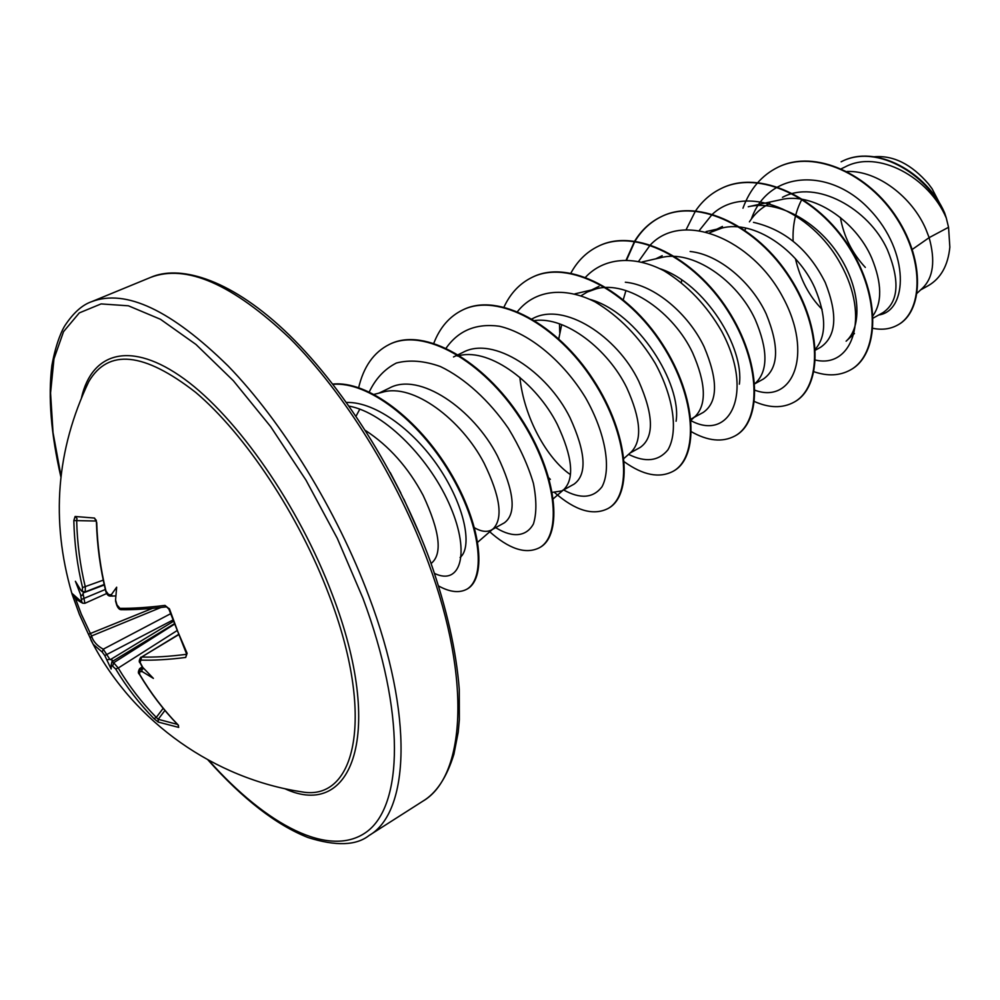 <?xml version="1.0" encoding="UTF-8"?>
<svg xmlns="http://www.w3.org/2000/svg" width="1000" height="1000" viewBox="0 0 1000 1000"><rect width="100%" height="100%" fill="white"/><g stroke="black" fill="none" stroke-linecap="round" stroke-linejoin="round"><path stroke-width="1.5" d="M72.162 593.925L79.388 614.375M85.213 591.912L83.413 591.912L82.263 590.588L82.55 587.575C77.263 565.737 74.362 543.387 73.825 520.55L75.113 516.487L94.513 518.062L95.8 520M86.163 387.088L88.787 381.613C108.25 348.462 143.875 352.062 195.688 392.388C244.988 433.975 298.85 515.025 328.988 594.888C375.337 715.35 356.413 801.712 302.013 791.9L296.025 790.9L302.013 791.9C214.65 778.65 134.838 722.663 93.175 644.3L90.988 640.175M94.513 518.062L96.713 522.5C97.438 545.862 100.525 568.725 105.962 591.075L108.625 594.6L111.312 594.725L116.662 587.212L115.562 599.963L116.975 604.913L119.95 608.337C132.75 608.475 147.775 607.5 165 605.4L169.55 609.1L177.825 631.663L187.125 653.3L185.712 657.45L186.612 653.975M185.712 657.45C168.625 659.6 153.663 660.487 140.825 660.088L140.175 662.487M140.438 663.05L142.775 667.4L153.387 678.388L142.4 671.712L139.713 671.538L139.613 674.3C150.775 693.088 163.6 709.95 178.088 724.887L178.7 727.4L158.238 722.075L154 718.662C139.537 703.975 126.762 687.425 115.688 669.013L111.188 664.912L111.15 669.025L104.787 655.55L102.225 652.075L93.175 644.3L90.425 638.538M71.3 591.512L71.8 593.162C50.663 520.375 56.325 449.85 88.787 381.613L86.15 387.1M390.175 472.463L400.863 493.05M431.1 563.488C442.663 554.362 440.025 531.675 423.162 495.412C408.312 467.55 389.075 445.9 365.462 430.475M420.412 535.913L403.862 499.125M917.175 293.137L922.6 288.062C933.325 277.538 935.5 260.738 929.137 237.65L948.55 227.288L946.287 218.025C929.062 177.25 877.913 149.225 845.075 166.962L841.363 168.75M912.288 249.412L929.137 237.65L925.913 229.3C912.35 197.25 877.513 170.263 847.05 171.488M872.763 318.312L882.975 312.638C898.675 301.9 900.138 280.925 887.375 249.7C868.787 208.438 815.95 179.137 782.463 197.338M795.438 258.738C800.325 279.45 809.212 296.325 822.113 309.35M872.675 316.137C882.337 302.6 882.013 283.212 871.712 258C855.75 220.812 812.688 191.388 780.462 199.762L748.238 206.737C778.05 199.737 816.912 221.287 838.763 255.012C860.812 288.675 862.188 327.1 846.112 341.2L854.463 333.488M815.462 350.125L820.525 347.312C836.413 336.388 837.987 314.812 825.275 282.575C808.825 249.7 784.9 229.625 753.487 222.35M815.4 349.087C826.562 336.138 826.388 315.8 814.887 288.075C798.037 249.938 754.025 219.45 721.85 228.075L709.85 232.638M754.262 384.087L763.3 379.075C778.625 368.425 779.587 346.688 766.162 313.863C751.75 282.575 719.262 254.45 690.125 251.488M754.262 384L756.1 382.562C768.125 370.312 767.85 349.338 755.263 319.625C737.45 280.512 692.487 248.888 660.45 257.762L642.15 261.938M690.413 419.4L703.3 412.388C717.987 402.088 718.25 380.213 704.075 346.725C688.562 314.163 654.8 284.9 625.337 282.225M692.237 418.525L695.15 416.475C706.838 404.588 705.987 383.35 692.625 352.788C673.763 312.65 627.863 279.812 596.025 288.9L587.325 292.025L581.112 295.712M630.087 453.025L640.3 447.362C654.275 437.35 653.763 415.337 638.775 381.287C617.188 336.112 563.787 301.312 532.6 318.625M624.012 458.413L631.163 452.075C642.438 440.588 640.95 419.125 626.725 387.675C608.075 349.487 566.038 316.425 534.812 320.513M552.35 492.362L561.85 490.913L574.075 484.125C587.238 474.538 585.887 452.388 570.013 417.688C547.3 371.625 493.288 335.375 462.738 352.488L458.263 354.65M561.85 490.913L563.925 489.475C574.688 478.462 572.475 456.775 557.312 424.412C536.65 383.325 490.8 348.175 459.637 355.5M473.713 527.35C480.85 531.587 486.775 532.463 491.5 529.963L504.375 522.812C516.638 513.725 514.35 491.475 497.5 456.062C473.375 408.938 419.15 371.375 389.188 388.175L378.938 393.137M491.5 529.963L493.188 528.8C503.325 518.362 500.288 496.475 484.087 463.162C461.55 419.738 412.925 382.65 382.275 392.3L373.25 394.575M801.912 199.3C795.387 211.588 792.463 225.55 793.125 241.163M769.875 203.45L769.812 203.475C761.5 207.575 754.7 213.7 749.4 221.85M745.875 228.088L744.925 230.125M681.65 279.862L681.375 282.462M625.938 290.562L623.112 300.225M561.7 324.637L558.775 338.787M458.787 355.675L457.2 356.037M359.812 409.15L356.05 416.15M944.55 212.712L932.075 188.713L928.487 183.938C911.513 164.225 893.413 155.175 874.2 156.762M865.325 267.413C852.075 253.137 843.763 236.5 840.387 217.475M948.55 227.288L949.85 247.15C948.012 265.538 940.8 278.387 928.238 285.688L920.6 289.925M751.363 219.013C768.337 170.037 830.525 167.125 869.9 209.825C910.062 251.988 907.775 311.012 878.787 314.962M742.962 208.212C750 188.9 761.725 175.212 778.15 167.15C814.762 149.25 868.65 174.188 896.75 218.5C925.288 262.7 921.963 312.188 897.625 325.062C890.288 329.087 882.075 330.175 872.987 328.325M946.237 217.825L944.6 212.838C927.337 172.75 875.962 143.425 841.575 161.6L841.125 161.812C877.05 142.688 930.95 175.888 946.237 217.825L946.287 218.025M778.388 167.037L778.612 166.925C815.225 149.025 869.112 173.962 897.212 218.263C925.75 262.45 922.4 311.938 898.062 324.812L897.85 324.938M346.525 402.463C376.35 401.525 416.375 432.225 441.138 470.9C466.062 509.688 472.062 547.962 460.1 557.463L461.225 556.487M570.425 474.6C547.225 458.975 523.913 417.438 519.862 377.35M590.25 299.462C637.962 312.9 682.013 383.925 676.087 421.238M660.15 268.762C705.288 283.612 744.45 347.713 739.362 384.175M815.487 360.075C852.163 368.713 870.662 317.625 840.55 263.875C811.275 209.85 745.662 183.2 712.475 214.163M712.138 214.462L699.5 230.238M754.55 390.075C792.763 404.775 814 354.025 782.55 296.688C751.975 239.062 682.75 210.425 650.475 244.812M650.15 245.138L638.763 261.15M690.525 420.438C730.275 442.362 754.688 392.512 721.55 331.075C706.663 305.35 687.525 285.275 664.125 270.85C633.513 254.788 603.488 257.663 585.225 277.562M628.587 454.363C645.413 462.713 658.512 461.225 667.875 449.9C678.125 432.65 674.25 398.3 655.312 363.488C639.237 336.875 619.163 316.35 595.112 301.913C563.787 286.025 534.138 290.238 517.2 311.95M548.938 477.975L550.363 479.363M563.6 489.938C580.375 499.237 593.162 498.2 601.975 486.825C611.4 469.35 606.038 433.725 585.525 397.7C563.763 361.975 530.05 333.25 499.288 326.213C476.238 323.175 458.525 330.462 446.15 348.088M495.763 527.6L496.8 528.312C512.975 538.025 526.512 536.587 533.438 523.913C536.688 513.525 536.675 500.025 533.425 483.387C528.162 465.562 519.812 447.212 508.375 428.35C489.375 400.8 464.975 378.3 440.375 366.525C424.25 360.788 409.6 359.613 396.413 363.013C384.562 369.012 375.425 378.812 369.012 392.438M434.613 573.462C460.275 585.9 470.5 553.8 450.613 507.125C431.163 460.45 385.412 412.675 349.125 406.138M814.013 371.75C827.65 376.388 839.762 375.8 850.35 369.988C878.575 354.775 881 297.2 848.875 247.15C817.163 196.875 759.15 169.812 721.5 188.363C711.05 193.363 702.425 200.85 695.612 210.837M695.425 211.112L686.25 229.438M754.05 401.35C769.175 408.137 782.5 408.425 794.013 402.188C821.488 387.438 822.688 329.2 789.65 277.938C757.025 226.475 698.688 198.188 661.45 216.575C650.425 221.863 641.513 230.037 634.712 241.075M634.525 241.388L626.312 259.688M690.962 431.5C707.775 441.112 722.45 442.6 734.987 435.938C761.587 421.675 761.388 362.775 727.4 310.275C693.8 257.587 635.225 228.012 598.475 246.163C586.688 251.838 577.438 260.925 570.725 273.412M559.487 323.837L559.738 332.6M624.35 461.838C643.088 475.262 659.3 478.438 672.975 471.375C698.612 457.725 696.912 398.15 661.888 344.325C627.263 290.312 568.45 259.35 532.288 277.262C519.8 283.312 510.312 293.363 503.825 307.413M554.612 492.562C575.275 510.6 593 515.962 607.8 508.638C632.337 495.688 628.975 435.425 592.85 380.2C557.112 324.787 498.113 292.312 462.663 309.975C449.525 316.388 439.913 327.463 433.825 343.2M488.875 531C508.775 548.95 525.562 554.562 539.237 547.837C562.513 535.638 557.288 474.75 520.013 418.062C483.113 361.2 424.025 327.1 389.4 344.4C373.762 352.212 363.475 366.8 358.55 388.137M438.738 586.05C450 592.212 459.425 593.237 467 589.125C486.375 577.6 480.825 524.712 449.562 472.575C418.462 420.213 367.825 381.213 333 384.35M850.588 369.85L850.812 369.725C879.038 354.5 881.475 296.938 849.35 246.9C817.65 196.637 759.638 169.587 721.988 188.125L721.737 188.25M794.262 402.05L794.5 401.912C821.975 387.163 823.188 328.925 790.163 277.675C757.537 226.225 699.212 197.95 661.963 216.337C650.837 221.675 641.862 229.938 635.05 241.125M634.862 241.438L626.737 259.7M735.238 435.788L735.487 435.65C762.1 421.388 761.912 362.488 727.925 310C694.338 257.325 635.763 227.763 599.012 245.912L598.75 246.038M673.238 471.225L673.512 471.075C699.15 457.425 697.463 397.85 662.45 344.038C627.825 290.038 569.025 259.075 532.85 276.988L532.575 277.125M608.075 508.475L608.35 508.325C632.913 495.363 629.562 435.1 593.45 379.888C557.712 324.487 498.713 292.038 463.25 309.7L462.962 309.837M539.525 547.663L539.825 547.5C563.112 535.3 557.9 474.412 520.638 417.738C483.75 360.9 424.663 326.8 390.025 344.1L389.712 344.25M467.312 588.95L467.625 588.775C487.1 577.2 481.4 523.9 449.837 471.6C418.438 419.075 367.525 380.337 332.812 384.1M84.55 603.3L82.713 603.2L81.862 602.112L80.512 594.487L75.4 581.275L80.725 590.075L82.263 590.588M83.6 591.975L83.062 593.575L84.887 603.312L106.713 593.5M75.375 598.237L81.287 614.125L91.562 635.962C93.075 641.3 96.975 645.713 103.25 649.188L109.838 659.325L112.387 660.238L111.888 661.912L113.663 662.738L118.238 668.037L115.688 669.013M139.35 673.812L139.325 674.175C137.963 673.3 138.075 671.45 139.662 668.625L143.837 668.525M115.887 595.938L110.363 596.075M75.113 516.487L77.025 518.5L76.675 520.525C77.213 543.225 80.1 565.413 85.337 587.112L85.225 591.9L104.175 584.487M176.788 630.775L118.238 668.037C129.238 686.338 141.912 702.775 156.275 717.387L158.212 719.3L158.238 722.075M178.325 634.587L141.6 657.038C154.338 657.412 169.2 656.513 186.175 654.35M80.725 590.075L82.188 591.5L85.213 591.9M82.55 587.575L103.238 580.138M73.825 520.55L96.225 521.025M80.512 594.487C81.587 596.125 82.438 595.812 83.062 593.575M105.325 589.475L81.862 599.275M108.625 594.6L110.225 596.075C108.212 596.075 106.688 594.375 105.688 590.975C105.4 590.6 107.238 595.175 105.688 590.975C100.25 568.663 97.163 545.825 96.438 522.463L96.188 520.1M111.312 594.725L112.5 596.175M152.55 608.325L88.475 634.275L79.4 614.412L71.95 593.812M160.963 607.475L91.562 635.962L90.3 638.162L88.475 634.275C87.85 632.95 90.688 638.787 88.475 634.275L79.4 614.412M115.75 600.612L115.562 599.963M170.475 613.787L103.25 649.188L102.225 652.075M119.95 608.337L121.688 609.712M172.738 620.125L104.787 655.55M165 605.4L168.837 609.038L169.275 608.575M109.838 659.325L107.112 659.775M169.55 609.1L168.837 609.038L186.663 654.163M187.125 653.3L186.388 653.138M111.188 664.912L111.888 661.912M174.288 624.3L113.663 662.738L112.825 665.662M140.825 660.088L141.6 657.038L178.425 634.825M163.162 708.325L156.275 717.387L154 718.662M142.775 667.4L141.938 665.863M178.212 725.2L178.7 727.4M143.325 668.662L141.537 669.875L142.4 671.712M139.713 671.538L140.387 668.487L142.487 667.087M178.525 725.375L177.838 724.788C163.363 709.875 150.538 693.012 139.325 674.175L139.613 674.3M81.512 397.6C92.037 351.938 131.012 340.3 184.213 378.913C237.262 417.337 299 506.037 332.225 594.338C385.475 732.725 352.638 820.487 284.738 788.662M61.013 476.05L53.025 432.55L50.562 392.987L53.975 358.85L63.537 331.662L79.3 312.9L101.1 303.913L128.438 305.812L160.475 319.288L195.963 344.45L233.325 380.7L270.663 426.637L305.975 480.125L337.3 538.362L362.912 598.188C405.55 712.35 403.125 805.562 366.5 831.988C329.712 858.625 266.712 825.45 208.762 760.362M150.625 277.4C177.987 265.225 227.013 276.675 284.237 330.213C340.788 383.212 398.25 473.275 430.387 561.525C446.725 608.4 456.35 651.05 459.275 689.475L459.35 719.737L458.212 732.225L453.913 754.237C446.737 777.475 436.375 793.125 422.837 801.188C464.888 776.95 471.875 680.462 428.612 563.375C397.775 478.888 344.113 392.475 289.662 338.175C232.475 284.062 186.125 263.8 150.625 277.4L91.65 301.675C125.662 288.688 171.15 310.113 228.125 365.988C282.438 421.987 336.863 510.5 368.963 596.45C413.975 715.612 409.4 812.438 369.062 835.5C356.25 845.638 335.913 846.325 308.075 837.562C276.325 825.025 242.95 799.137 207.938 759.912M84.875 603.312L82.713 603.2C76.762 600.125 73.125 596.775 71.8 593.162L81.862 602.112M104.288 584.987L83.212 592.925M110.363 659.638L173.225 621.462M174.125 623.862L111.975 661.663M164.925 710.45L158.212 719.3L177.475 724.412M722.438 226.462L711.85 231.6M662.188 255.7L655.713 258.837M598.987 286.363L587.325 292.025M532.575 318.587L531.45 319.137M457.625 354.95L453.512 356.95M422.837 801.188L369.062 835.5M477.15 542.7L493.188 528.8M552.788 499.225L563.925 489.475M574.975 293.837L596.025 288.9M690.537 420.613L695.15 416.475M754.788 383.762L756.1 382.562M706.075 231.588L721.85 228.075M496.8 528.312L495.825 527.562M390.025 344.1L389.4 344.4M467.625 588.775L467 589.125M60.9 476.975C51 434.062 47.987 396.9 51.887 365.5C56.112 341.987 62.663 328.95 64.987 325.5C73.45 312.775 82.325 304.837 91.65 301.675M142.3 666.862L139.65 668.625M115.538 600.975L116.638 604.812C117.912 608.263 119.55 609.9 121.575 609.712C134.25 609.888 149.275 608.913 166.663 606.825M140.825 657.2C139.025 660.212 138.775 662.113 140.1 662.913L141.95 666.375"/></g></svg>
